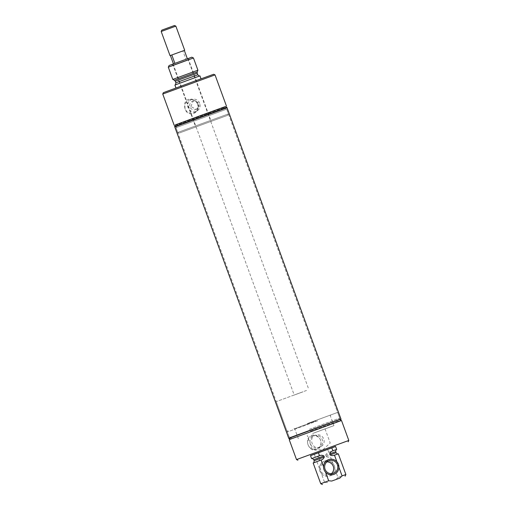<?xml version="1.0" encoding="UTF-8"?>
<svg xmlns="http://www.w3.org/2000/svg" width="510" height="510" viewBox="0 0 510 510"><rect width="100%" height="100%" fill="white"/><g stroke="black" fill="none" stroke-linecap="round" stroke-linejoin="round"><path stroke-width="0.38" stroke-dasharray="2.55 1.91" d="M174.885 63.336L173.088 64.024L174.892 63.348M171.819 54.972L184.32 50.407L170.404 55.513L182.892 50.949L185.959 59.326L187.769 58.65L185.959 59.326M302.991 391.814L294.219 395.046L302.991 391.814M306.504 390.475L276.229 401.631L306.504 390.475M182.899 50.949L184.32 50.42M161.192 31.499L175.854 26.131M161.823 30.135L174.496 25.5M307.358 423.574L337.633 412.418L307.358 423.574M225.254 106.603L175.402 124.848M175.389 124.88L225.286 106.622M162.747 94.038L215.035 74.9M185.028 108.764L184.837 103.313C186.386 96.996 196.044 98.169 197.587 104.174C201.546 113.093 187.425 118.243 185.028 108.764M197.555 104.187A6.77 6.643 69.1 0 0 189.905 99.845A6.77 6.643 69.1 0 0 185.079 108.745A6.77 6.643 69.1 0 0 194.673 112.347A6.77 6.643 69.1 0 0 197.555 104.187M199.729 103.345A6.33 6.209 69.1 0 0 192.576 99.291A6.33 6.209 69.1 0 0 188.062 107.61A6.33 6.209 69.1 0 0 197.032 110.976A6.33 6.209 69.1 0 0 199.729 103.345M197.529 102.682A4.462 4.373 69.1 0 0 189.988 106.902A4.462 4.373 69.1 0 0 195.687 109.573A4.462 4.373 69.1 0 0 197.529 102.682M190.874 106.564L193.15 100.993L198.39 102.351L199.123 106.335L196.331 109.325L190.874 106.564M195.834 126.964L211.172 121.355L195.834 126.964M173.202 65.121L188.541 59.511L173.202 65.121M179.565 132.906L227.753 115.292L179.565 132.906M227.906 114.106L177.729 132.46L227.906 114.106M226.159 109.331L175.976 127.678L226.159 109.331M177.289 125.664L224.814 108.286L177.289 125.664M176.798 124.325L224.323 106.947L176.798 124.325M224.406 106.934L175.784 124.708L224.406 106.934M176.339 124.51L176.83 125.849L224.814 108.286L176.83 125.849L176.543 125.065L224.527 107.502L176.543 125.065L175.784 124.708L184.773 121.361L224.878 106.743L175.784 124.708L174.841 126.741L226.408 107.884M175.784 124.708L174.841 126.741L226.918 107.693M174.63 126.512L226.924 107.38M189.006 58.204L171.679 64.54L189.006 58.204M169.09 65.49L191.76 57.19M168.306 67.173L193.449 57.974M172.782 79.401L197.925 70.201M175.051 84.966L199.71 75.958L174.892 85.03M176.237 87.95L201.048 78.878L176.237 87.95M163.385 92.661L213.665 74.262M332.781 463.361A7.835 7.682 69.1 0 0 324.411 461.212A7.835 7.682 -110.9 0 1 334.299 465.879A7.835 7.682 -110.9 0 1 329.791 475.926A7.835 7.682 -110.9 0 1 319.904 471.253A7.835 7.682 -110.9 0 1 324.411 461.212A7.835 7.682 69.1 0 0 324.309 461.244A7.835 7.682 69.1 0 0 319.407 468.25L316.888 461.658C318.546 461.123 319.642 460.096 320.178 458.573L319.795 457.534C318.406 456.718 316.908 456.641 315.295 457.298L314.358 454.225L327.586 449.393L328.848 452.351C327.197 452.88 326.1 453.906 325.571 455.43L325.947 456.469C327.337 457.285 328.835 457.362 330.448 456.705L332.781 463.361C334.254 464.916 334.923 466.752 334.802 468.881L337.945 477.456L345.882 474.517M331.417 473.688A6.713 6.579 -110.9 0 1 320.937 470.87A6.713 6.579 -110.9 0 1 326.91 461.875M320.739 483.716L324.564 482.345L321.427 473.771A7.835 7.682 69.1 0 0 329.9 475.887L334.012 474.319A7.835 7.682 -110.9 0 0 338.92 467.313L336.9 461.786M324.309 461.25L328.427 459.676A7.835 7.682 -110.9 0 1 336.9 461.792M323.525 466.682C323.404 468.811 324.079 470.653 325.539 472.203M321.427 473.771L319.407 468.25M337.945 477.456L335.746 479.661M327.662 482.613L324.564 482.345M334.012 474.319L329.9 475.887A7.835 7.682 69.1 0 0 334.802 468.881M336.657 449.457L328.848 452.351L336.645 449.463M328.689 452.408L332.807 450.834M327.586 449.393L335.561 446.435M310.501 455.608L314.358 454.225M310.52 455.666L335.58 446.499M296.514 459.586L348.808 440.449M289.215 439.639L341.509 420.501M311.495 435.374C313.414 434.756 315.269 434.96 317.048 435.986C322.288 438.664 322.505 447.64 316.761 449.775C308.716 452.676 303.456 438.364 311.495 435.374M311.967 436.152A6.77 6.643 -110.9 0 1 317.647 448.392A6.77 6.643 -110.9 0 1 308.053 444.79A6.77 6.643 -110.9 0 1 311.967 436.152M314.141 435.699A6.426 6.298 -110.9 0 1 319.528 447.308A6.426 6.298 -110.9 0 1 310.443 443.929A6.426 6.298 -110.9 0 1 314.058 435.725A6.426 6.298 -110.9 0 1 314.141 435.699M319.885 447.251L317.481 447.678C311.553 447.716 308.945 437.147 315.282 435.259L317.258 434.871C323.359 434.093 326.744 442.514 321.721 446.129L318.635 447.729M314.058 435.725L315.282 435.259M314.383 432.811L325.042 428.884L314.383 432.811M321.721 446.129L317.481 447.678M312.655 433.474L333.922 425.633L312.655 433.474M315.951 420.871L294.678 428.706L315.951 420.871M308.728 423.051L330.601 414.993L308.728 423.051M307.555 423.498L336.625 412.788L307.555 423.498M317.602 420.814L287.328 431.964L317.602 420.814M309.442 429.273L339.717 418.117L309.442 429.273M310.195 430.517L338.863 419.947L310.195 430.517M320.038 428.285L291.369 438.849L320.038 428.285M320.146 428.247L290.815 439.053L320.146 428.247M319.891 426.647L288.781 438.109L319.891 426.647M288.673 438.154L340.967 419.016M288.768 438.421L341.062 419.284M310.501 431.925L340.291 420.948L310.501 431.925M319.579 455.666L315.46 457.24M311.629 458.617L315.295 457.298L311.604 458.624M340.922 418.901L288.634 438.039M227.058 107.757L174.771 126.894M224.878 106.743L226.912 107.686L224.878 106.743L224.527 107.502L224.814 108.286L226.644 109.14L175.976 127.678L226.644 109.14L228.391 113.915L227.753 115.292M310.482 431.301L339.15 420.737L310.482 431.301M174.433 80.255L197.217 71.923M175.281 81.218L197.185 73.204M175.861 82.798L197.765 74.779M325.947 456.469L336.084 452.727M325.571 455.43L335.701 451.688M313.777 459.708L319.795 457.534M314.16 460.747L320.178 458.573M173.088 64.024L294.219 395.046M187.769 58.65L308.901 389.672M326.897 383.086L337.633 412.418M276.229 401.631L286.964 430.963M192.576 99.291L189.905 99.845M192.506 101.235L193.15 100.986M195.687 109.573L196.331 109.325M171.679 64.54L173.049 65.178L195.681 127.022M290.815 439.053L288.775 438.109L290.815 439.053L291.165 438.294L290.878 437.51L289.049 436.662L175.976 127.678L176.83 125.849L175.976 127.678L177.729 132.453M224.323 106.947L224.814 108.286L226.644 109.14L339.717 418.117L337.996 413.425L336.625 412.788M179.099 133.097L177.729 132.46M189.178 58.14L188.541 59.511L211.172 121.355M199.914 75.869L174.917 85.017M197.032 110.976L194.673 112.347M333.617 473.267L329.492 474.835M328.835 460.728L324.711 462.296M328.427 459.676L324.309 461.244M315.001 435.451L312.879 435.891M319.528 447.308L317.647 448.392M325.042 428.884L330.206 442.999L322.639 449.954L312.369 449.527L307.205 435.412M293.996 428.387L294.678 428.706L298.324 438.664M330.601 414.993L330.282 415.682L333.922 425.633M287.965 430.593L287.328 431.964L289.049 436.662L290.878 437.51L291.369 438.849M340.852 419.054L339.909 421.088L339.15 420.737L338.863 419.947L339.717 418.117L338.863 419.947L339.354 421.292M339.909 421.088L340.858 419.048"/><path stroke-width="0.76" d="M187.38 58.765L184.32 50.407L178.793 52.415L171.825 54.972L174.885 63.336M173.457 63.865L170.404 55.513L171.819 54.972L170.404 55.513M184.32 50.42L184.69 50.273L184.32 50.407M161.192 31.499L161.823 30.135L169.397 27.349L174.496 25.5L175.854 26.131L161.192 31.499L170.028 55.641M174.63 126.512L175.402 124.848L202.725 114.775L225.254 106.603L226.924 107.38L174.63 126.512L174.771 126.894L227.058 107.757L174.841 126.741M225.286 106.622L175.389 124.88M162.747 94.038L163.385 92.661L190.938 82.499L213.665 74.262L215.035 74.9L162.747 94.038L174.184 125.294M226.918 107.693L174.726 126.78M226.408 107.884L226.912 107.686M193.449 57.974L191.76 57.19L169.09 65.49L168.306 67.173L172.782 79.401L197.925 70.201L193.449 57.974L168.306 67.173M174.892 85.03L199.945 75.862L174.892 85.036L175.976 87.988M328.918 460.696A6.713 6.579 -110.9 0 1 337.39 464.693A6.713 6.579 -110.9 0 1 333.534 473.299A6.713 6.579 -110.9 0 1 325.061 469.296A6.713 6.579 -110.9 0 1 328.918 460.696M334.018 474.313L334.012 474.319A7.835 7.682 -110.9 0 1 324.028 469.684A7.835 7.682 -110.9 0 1 328.529 459.637A7.835 7.682 -110.9 0 1 338.423 464.304A7.835 7.682 -110.9 0 1 325.539 472.203L328.682 480.777L320.739 483.716L313.159 462.997L321.096 460.052L323.525 466.682A7.835 7.682 -110.9 0 1 328.427 459.676L328.427 459.676M326.91 461.875A6.713 6.579 -110.9 0 1 331.417 473.688M336.9 461.786L334.477 455.169L338.296 453.798L345.882 474.517L342.057 475.887L338.927 467.319M334.477 455.169L334.554 455.137C332.953 455.793 331.455 455.717 330.066 454.894L329.683 453.855C330.219 452.338 331.315 451.312 332.973 450.776L331.704 447.818L318.476 452.65L319.413 455.73C321.026 455.073 322.524 455.149 323.914 455.965L324.296 457.005C323.761 458.522 322.664 459.555 321.007 460.09L321.096 460.052M324.296 457.005L314.16 460.747C314.001 462.513 313.682 463.258 313.204 462.978L316.888 461.658M328.682 480.777L331.781 481.045L339.864 478.087L342.057 475.887M331.781 481.045L339.864 478.087M338.302 453.798L334.566 455.13L338.251 453.811C337.996 454.34 337.269 453.976 336.084 452.727L330.066 454.894M336.645 449.463L332.973 450.776M336.664 449.45L335.561 446.435L331.704 447.818M318.476 452.65L310.501 455.608L311.604 458.617C311.795 458.101 312.515 458.464 313.777 459.708L314.16 460.747M335.58 446.499L310.52 455.666M348.808 440.449L296.514 459.586L289.215 439.639L341.509 420.501L348.808 440.449L348.171 441.819M340.967 419.016L288.768 438.421L340.967 419.016M319.413 455.73L311.629 458.617M288.775 438.109L340.922 418.901L227.058 107.757M197.925 70.201L197.217 71.923L174.433 80.255L172.782 79.401M197.217 71.923L197.185 73.204L175.281 81.218L174.433 80.255M197.185 73.204L197.765 74.779L175.861 82.798C175.695 84.564 175.376 85.304 174.898 85.023M336.084 452.727L335.701 451.688L329.683 453.855M323.914 455.965L313.777 459.708M175.854 26.131L184.69 50.273M215.035 74.9L226.478 106.156M197.765 74.779C199.027 76.022 199.754 76.385 199.933 75.862M175.281 81.218L175.861 82.798M199.945 75.862L201.029 78.82M345.098 476.206L345.882 474.517M322.428 484.5L320.739 483.716M335.701 451.688C335.867 449.922 336.186 449.176 336.657 449.457L336.657 449.457M340.304 420.922L341.062 419.284M290.407 439.18L288.768 438.421M297.891 460.224L296.514 459.586M288.634 438.039L174.771 126.894"/></g></svg>
